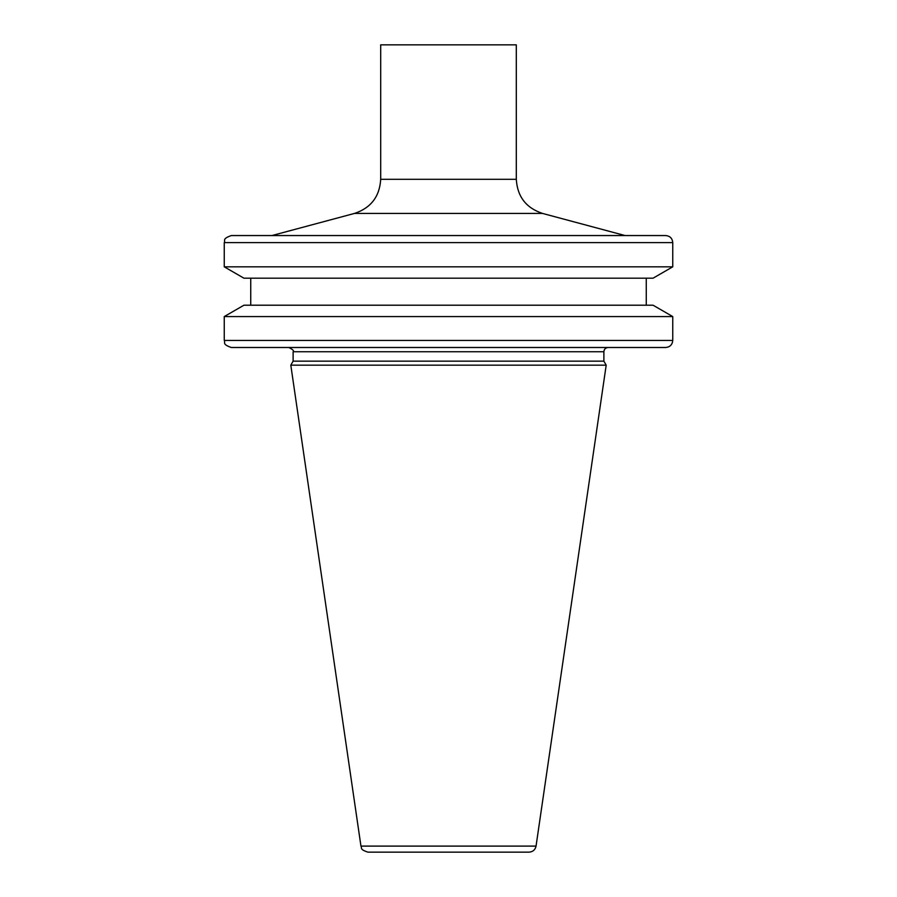 <?xml version="1.0" encoding="UTF-8"?>
<svg xmlns="http://www.w3.org/2000/svg" width="897" height="897" viewBox="0 0 897 897"><rect width="100%" height="100%" fill="white"/><g stroke="black" fill="none" stroke-linecap="round" stroke-linejoin="round"><path stroke-width="1.35" d="M665.686 235.552C669.981 235.967 672.335 238.322 672.75 242.616L672.75 266.824L224.25 266.824L224.25 242.616C225.685 240.497 221.503 239.039 231.314 235.552L665.686 235.552M672.75 266.824L653.061 278.193L243.939 278.193L224.25 266.824M646.266 278.193L646.266 305.204M224.25 316.574L672.75 316.574L653.061 305.204L243.939 305.204L224.25 316.574L224.25 340.434C225.607 342.553 221.682 344.168 231.314 347.498L665.686 347.498C669.981 347.083 672.335 344.728 672.75 340.434L224.25 340.434M672.75 316.574L672.75 340.434M603.883 351.736L293.117 351.736L293.117 361.155L603.883 361.155L603.883 351.736C604.141 349.168 605.553 347.756 608.121 347.498M603.883 361.155L606.193 365.157L290.807 365.157L293.117 361.155M536.047 846.106L360.953 846.106C362.399 847.822 358.912 849.212 367.938 852.15L529.062 852.15C532.885 851.858 535.217 849.84 536.047 846.106L606.193 365.157M516.302 44.85L380.698 44.85L380.698 179.31L516.302 179.31L516.302 44.85M625.074 235.552L542.483 213.419C526.079 207.947 517.345 196.566 516.302 179.31M672.75 242.616L224.25 242.616M542.483 213.419L354.517 213.419C370.921 207.947 379.655 196.566 380.698 179.31M250.734 278.193L250.734 305.204M293.117 351.736C294.306 350.951 292.893 349.538 288.879 347.498M360.953 846.106L290.807 365.157M354.517 213.419L271.926 235.552"/></g></svg>
